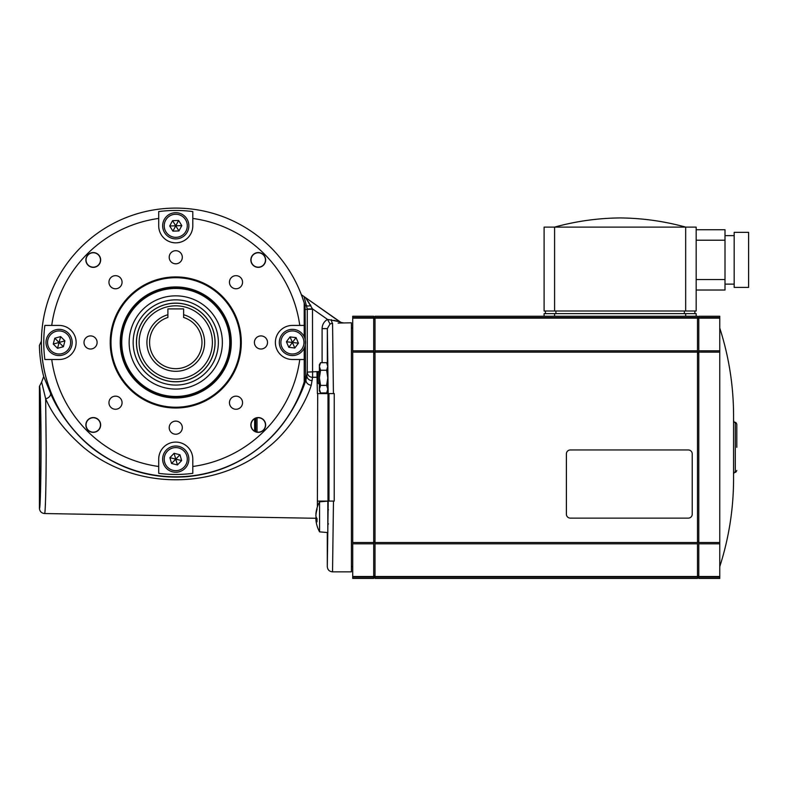 <?xml version="1.0" encoding="UTF-8"?>
<svg xmlns="http://www.w3.org/2000/svg" width="788" height="788" viewBox="0 0 788 788"><rect width="100%" height="100%" fill="white"/><g stroke="black" fill="none" stroke-linecap="round" stroke-linejoin="round"><path stroke-width="1.18" d="M351.409 328.044L352.719 328.044M352.719 566.621L351.409 566.621M352.719 542.518L352.719 578.422L373.699 578.422L373.699 316.244L352.719 316.244L352.719 542.518L373.699 542.518M373.699 542.499L375.009 542.499M373.699 575.861L375.009 575.861M373.699 577.762L375.009 577.762M373.699 316.904L375.009 316.904M373.699 318.805L375.009 318.805M373.699 352.167L375.009 352.167M375.009 352.137L375.009 578.422L697.479 578.422L697.479 316.244L375.009 316.244L375.009 352.137L697.479 352.137M375.009 543.828L697.479 543.828M697.479 542.499L698.789 542.499M697.479 575.861L698.789 575.861M697.479 577.762L698.789 577.762M697.479 316.904L698.789 316.904M697.479 318.805L698.789 318.805M697.479 352.167L698.789 352.167M698.789 577.102L698.789 578.422L719.759 578.422L719.759 316.244L698.789 316.244L698.789 577.102L719.759 577.102M698.789 543.828L719.759 543.828M566.395 453.888A3.93 3.93 0 0 1 570.325 449.958L688.298 449.958A3.93 3.93 0 0 1 692.228 453.888L692.228 514.19A3.93 3.93 0 0 1 688.298 518.12L570.325 518.12A3.93 3.93 0 0 1 566.395 514.19L566.395 453.888M375.009 350.827L697.479 350.827M375.009 576.501L697.479 576.501M698.789 576.501L719.759 576.501M375.009 318.165L697.479 318.165M696.168 316.244L696.168 313.624L544.104 313.624L544.104 316.244L544.104 313.624M545.414 313.624L545.414 311.004M694.858 313.624L694.858 311.004L694.858 313.624M685.678 311.004L696.168 311.004L696.168 227.111L544.104 227.111L544.104 311.004L685.678 311.004L685.678 227.111C664.225 221.201 642.378 218.148 620.136 217.931C597.895 218.148 576.038 221.201 554.594 227.111L554.594 311.004M696.168 290.033L725.009 290.033L725.009 229.732L696.168 229.732L725.009 229.732M725.009 235.632L734.18 235.632M734.18 284.133L725.009 284.133M734.18 287.403L734.18 232.352L748.6 232.352L748.6 287.403L734.18 287.403M544.104 311.004L544.104 227.111M352.719 318.165L373.699 318.165M698.789 318.165L719.759 318.165M352.719 576.501L373.699 576.501M352.719 350.827L373.699 350.827M698.789 350.827L719.759 350.827M352.719 543.828L373.699 543.828M733.529 474.012C734.249 472.396 734.83 471.805 735.293 472.239L735.293 422.427C734.83 422.861 734.249 422.269 733.529 420.654M736.8 447.328L736.8 424.19L736.8 447.328M201.974 342.465A26.221 26.221 0 0 0 183.624 317.456L183.624 314.717A28.841 28.841 0 0 1 175.754 371.306A28.841 28.841 0 0 1 167.893 314.717L167.893 317.456A26.221 26.221 0 0 0 175.754 368.676A26.221 26.221 0 0 0 201.974 342.465M136.491 342.465A39.262 39.262 0 0 1 175.754 303.203A39.262 39.262 0 0 1 215.016 342.465A39.262 39.262 0 0 1 175.754 381.727A39.262 39.262 0 0 1 136.491 342.465A39.262 39.262 0 0 1 175.754 303.203A39.262 39.262 0 0 1 215.016 342.465M167.893 314.717L167.893 308.906L183.624 308.906L183.624 314.717M287.866 331.866A11.534 11.534 0 0 0 281.828 347.025A11.534 11.534 0 0 0 296.978 353.063A11.534 11.534 0 0 0 303.016 337.904A11.534 11.534 0 0 0 287.866 331.866M287.246 330.418A13.11 13.11 0 0 0 280.38 347.646A13.11 13.11 0 0 0 297.598 354.501A13.11 13.11 0 0 0 304.464 337.284A13.11 13.11 0 0 0 287.246 330.418M296.042 337.609L290.033 336.9L286.408 341.756L288.802 347.311L294.81 348.02L298.435 343.174L296.042 337.609L288.802 347.311M286.408 341.756L292.427 342.465L294.81 348.02M290.033 336.9L292.427 342.465L298.435 343.174M315.889 518.277L44.581 513.54C41.439 513.185 39.725 511.442 39.43 508.299L39.43 386.366L41.636 382.091L45.665 398.787L46.177 447.328C46.197 482.67 45.438 514.465 44.581 513.54L44.896 512.249M319.564 502.99L319.564 501.838L327.818 501.119L327.818 532.58L319.564 531.861L319.564 502.99M316.865 518.337L315.899 518.307A31.451 28.939 -167.1 0 0 315.998 519.381M315.899 518.307L315.899 517.637A31.451 11.997 -5.4 0 1 316.106 516.849M316.008 514.278L315.899 513.993A31.451 28.939 12.9 0 1 316.106 512.141A31.451 28.939 12.9 0 1 317.062 508.063A30.86 11.771 -174.6 0 0 317.062 509.383A31.451 28.939 -12.9 0 0 315.899 515.391L315.899 516.061A31.451 11.997 -174.6 0 0 317.062 518.632A30.86 28.398 167.1 0 0 317.062 521.814A31.451 11.997 174.6 0 1 315.899 519.43L315.899 519.706A31.451 28.939 167.1 0 0 316.106 521.558A31.461 31.461 0 0 0 319.564 531.861M317.032 519.331L315.899 519.706A31.451 28.939 167.1 0 0 316.106 521.558M299.775 359.505L292.427 359.505A17.041 17.041 0 0 1 275.376 342.465A17.041 17.041 0 0 1 292.427 325.424L299.775 325.424A125.184 125.184 0 0 0 192.794 218.443L192.794 211.568A132 132 0 0 0 158.713 211.568L158.713 218.443A125.184 125.184 0 0 0 51.732 325.424L44.867 325.424A132 132 0 0 0 44.867 359.505L51.732 359.505A125.184 125.184 0 0 0 158.713 466.486L158.713 473.352A132 132 0 0 0 192.794 473.352L192.794 466.486A125.184 125.184 0 0 0 299.775 359.505L304.217 359.505L304.217 381.835A134.364 134.364 0 0 1 41.39 342.465A134.364 134.364 0 0 1 304.217 303.084L304.217 325.424L299.775 325.424M100.47 424.959A7.21 7.21 0 0 0 93.26 417.748A7.21 7.21 0 0 0 86.05 424.959A7.21 7.21 0 0 0 93.26 432.169A7.21 7.21 0 0 0 100.47 424.959M85.862 424.959A7.397 7.397 0 0 1 93.26 417.561A7.397 7.397 0 0 1 100.657 424.959A7.397 7.397 0 0 1 93.26 432.356A7.397 7.397 0 0 1 85.862 424.959M265.457 424.959A7.21 7.21 0 0 0 258.247 417.748A7.21 7.21 0 0 0 251.047 424.959A7.21 7.21 0 0 0 258.247 432.169A7.21 7.21 0 0 0 265.457 424.959M250.86 424.959A7.397 7.397 0 0 1 258.247 417.561A7.397 7.397 0 0 1 265.645 424.959A7.397 7.397 0 0 1 258.247 432.356A7.397 7.397 0 0 1 250.86 424.959M265.457 259.971A7.21 7.21 0 0 0 258.247 252.761A7.21 7.21 0 0 0 251.047 259.971A7.21 7.21 0 0 0 258.247 267.171A7.21 7.21 0 0 0 265.457 259.971M250.86 259.971A7.397 7.397 0 0 1 258.247 252.574A7.397 7.397 0 0 1 265.645 259.971A7.397 7.397 0 0 1 258.247 267.359A7.397 7.397 0 0 1 250.86 259.971M100.47 259.971A7.21 7.21 0 0 0 93.26 252.761A7.21 7.21 0 0 0 86.05 259.971A7.21 7.21 0 0 0 93.26 267.171A7.21 7.21 0 0 0 100.47 259.971M85.862 259.971A7.397 7.397 0 0 1 93.26 252.574A7.397 7.397 0 0 1 100.657 259.971A7.397 7.397 0 0 1 93.26 267.359A7.397 7.397 0 0 1 85.862 259.971M51.732 325.424L59.09 325.424A17.041 17.041 0 0 1 76.131 342.465A17.041 17.041 0 0 1 59.09 359.505L51.732 359.505M120.239 342.465A55.515 55.515 0 0 1 175.754 286.94A55.515 55.515 0 0 1 231.278 342.465A55.515 55.515 0 0 1 175.754 397.979A55.515 55.515 0 0 1 120.239 342.465M110.212 342.465A65.542 65.542 0 0 1 175.754 276.923A65.542 65.542 0 0 1 241.295 342.465A65.542 65.542 0 0 1 175.754 408.007A65.542 65.542 0 0 1 110.212 342.465M240.517 342.465A64.754 64.754 0 0 0 175.754 277.711A64.754 64.754 0 0 0 111 342.465A64.754 64.754 0 0 0 175.754 407.219A64.754 64.754 0 0 0 240.517 342.465M122.061 402.717A6.55 6.55 0 0 0 115.511 396.157A6.55 6.55 0 0 0 108.951 402.717A6.55 6.55 0 0 0 115.511 409.267A6.55 6.55 0 0 0 122.061 402.717M242.556 402.717A6.55 6.55 0 0 0 236.006 396.157A6.55 6.55 0 0 0 229.456 402.717A6.55 6.55 0 0 0 236.006 409.267A6.55 6.55 0 0 0 242.556 402.717M242.556 282.212A6.55 6.55 0 0 0 236.006 275.662A6.55 6.55 0 0 0 229.456 282.212A6.55 6.55 0 0 0 236.006 288.772A6.55 6.55 0 0 0 242.556 282.212M122.061 282.212A6.55 6.55 0 0 0 115.511 275.662A6.55 6.55 0 0 0 108.951 282.212A6.55 6.55 0 0 0 115.511 288.772A6.55 6.55 0 0 0 122.061 282.212M182.314 257.252A6.55 6.55 0 0 0 175.754 250.702A6.55 6.55 0 0 0 169.203 257.252A6.55 6.55 0 0 0 175.754 263.813A6.55 6.55 0 0 0 182.314 257.252M97.101 342.465A6.55 6.55 0 0 0 90.551 335.905A6.55 6.55 0 0 0 84.001 342.465A6.55 6.55 0 0 0 90.551 349.015A6.55 6.55 0 0 0 97.101 342.465M182.314 427.667A6.55 6.55 0 0 0 175.754 421.117A6.55 6.55 0 0 0 169.203 427.667A6.55 6.55 0 0 0 175.754 434.227A6.55 6.55 0 0 0 182.314 427.667M267.516 342.465A6.55 6.55 0 0 0 260.966 335.905A6.55 6.55 0 0 0 254.406 342.465A6.55 6.55 0 0 0 260.966 349.015A6.55 6.55 0 0 0 267.516 342.465M304.217 359.505L304.217 348.178M304.217 336.752L304.217 325.424M192.794 218.443L192.794 225.801A17.041 17.041 0 0 1 175.754 242.842A17.041 17.041 0 0 1 158.713 225.801L158.713 218.443M158.713 466.486L158.713 459.128A17.041 17.041 0 0 1 175.754 442.088A17.041 17.041 0 0 1 192.794 459.128L192.794 466.486M56.165 353.625A11.534 11.534 0 0 0 70.25 345.39A11.534 11.534 0 0 0 62.016 331.305A11.534 11.534 0 0 0 47.93 339.539A11.534 11.534 0 0 0 56.165 353.625M55.771 355.142A13.11 13.11 0 0 0 71.767 345.784A13.11 13.11 0 0 0 62.41 329.778A13.11 13.11 0 0 0 46.413 339.145A13.11 13.11 0 0 0 55.771 355.142M53.249 344.06L57.554 348.316L63.395 346.72L64.931 340.859L60.627 336.604L54.786 338.21L53.249 344.06L64.931 340.859M63.395 346.72L59.09 342.465L60.627 336.604M57.554 348.316L59.09 342.465L54.786 338.21M169.676 215.991A11.534 11.534 0 0 0 165.953 231.879A11.534 11.534 0 0 0 181.841 235.602A11.534 11.534 0 0 0 185.554 219.714A11.534 11.534 0 0 0 169.676 215.991M168.849 214.661A13.11 13.11 0 0 0 164.623 232.706A13.11 13.11 0 0 0 182.668 236.932A13.11 13.11 0 0 0 186.894 218.887A13.11 13.11 0 0 0 168.849 214.661M178.62 220.463L172.562 220.65L169.706 225.989L172.897 231.13L178.945 230.943L181.811 225.604L178.62 220.463L172.897 231.13M169.706 225.989L175.754 225.801L178.945 230.943M172.562 220.65L175.754 225.801L181.811 225.604M320.164 363.416L320.568 362.677L326.616 362.677L327.788 364.706L327.788 390.917L326.616 392.946L327.581 390.7M320.568 392.946L319.396 390.917L319.396 364.706L320.568 362.677L319.396 366.459L320.568 370.242L319.396 377.816L320.568 385.381L319.396 389.164L320.568 392.946L326.616 392.946L327.788 389.164L326.616 385.381L320.568 385.381M326.616 362.677L327.788 366.459L326.616 370.242L320.568 370.242M326.616 385.381L327.788 377.816L326.616 370.242M160.742 306.118A39.321 39.321 0 0 0 139.407 357.476A39.321 39.321 0 0 0 190.775 378.811A39.321 39.321 0 0 0 212.1 327.444A39.321 39.321 0 0 0 160.742 306.118M159.491 303.084A42.601 42.601 0 0 0 136.383 358.727A42.601 42.601 0 0 0 192.026 381.835A42.601 42.601 0 0 0 215.134 326.193A42.601 42.601 0 0 0 159.491 303.084M154.734 291.58A55.052 55.052 0 0 0 124.868 363.485A55.052 55.052 0 0 0 196.783 393.35A55.052 55.052 0 0 0 226.639 321.435A55.052 55.052 0 0 0 154.734 291.58M155.137 292.545A54.008 54.008 0 0 0 125.844 363.081A54.008 54.008 0 0 0 196.379 392.375A54.008 54.008 0 0 0 225.673 321.839A54.008 54.008 0 0 0 155.137 292.545M157.955 299.381A46.61 46.61 0 0 0 132.679 360.264A46.61 46.61 0 0 0 193.553 385.539A46.61 46.61 0 0 0 218.837 324.666A46.61 46.61 0 0 0 157.955 299.381M319.396 384.367L318.086 383.057L318.086 372.566L319.396 371.256M172.562 448.047A11.534 11.534 0 0 0 164.672 462.32A11.534 11.534 0 0 0 178.945 470.209A11.534 11.534 0 0 0 186.845 455.937A11.534 11.534 0 0 0 172.562 448.047M172.129 446.53A13.11 13.11 0 0 0 163.155 462.753A13.11 13.11 0 0 0 179.388 471.726A13.11 13.11 0 0 0 188.352 455.503A13.11 13.11 0 0 0 172.129 446.53M179.959 454.765L174.079 453.307L169.883 457.67L171.557 463.492L177.428 464.95L181.634 460.586L179.959 454.765L171.557 463.492M169.883 457.67L175.754 459.128L177.428 464.95M174.079 453.307L175.754 459.128L181.634 460.586M327.749 390.986L327.769 393.586L317.397 393.586L317.042 377.225L312.58 377.304A5.24 5.181 9.4 0 1 307.251 372.123L319.14 371.512M317.377 506.891L317.692 393.586M300.563 292.693L300.671 292.87A134.393 134.393 0 0 1 305.074 305.852L305.567 375.512L306.887 375.689L307.251 372.123L307.251 308.975L304.04 296.564L305.547 297.628L312.491 308.886L312.58 377.304L311.25 385.224C306.956 399.526 291.412 429.322 268.087 447.328C216.661 490.55 135.319 490.629 83.489 447.328C65.463 431.637 52.855 415.453 45.665 398.787A5.24 3.704 -23.5 0 0 50.442 392.985C58.204 412.429 77.973 440.275 102.873 455.533C128.434 471.884 156.467 478.927 186.983 476.671C217.005 473.854 243.384 462.29 266.117 441.979C288.556 422.516 302.178 392.838 306.108 379.205L306.887 375.689A5.24 4.935 -175.8 0 0 312.215 380.624M45.192 508.477L45.468 502.439M41.193 342.455L41.281 341.825M41.321 341.293L39.4 345.4A136.383 136.383 0 0 0 43.685 376.506L50.442 392.985M305.567 375.512L305.074 379.077A134.393 134.393 0 0 1 41.37 340.534L41.37 340.534M339.461 323.031L351.409 322.804L351.409 571.861L332.536 571.861L333.472 501.079L334.23 501.079L334.24 393.586L328.163 393.586L327.335 328.616L322.095 328.616C322.223 324.567 324.035 321.494 327.512 319.406L340.16 321.859L305.547 297.628L339.756 321.78M327.897 525.497L327.857 524.325M327.916 377.816L327.838 369.158L327.916 377.816M327.838 386.465L327.877 385.677M327.975 516.849L327.897 525.497L327.975 516.849M327.995 393.586L327.985 501.079M328.99 501.079L328.99 393.586L334.24 393.586M39.43 499.769C40.109 502.114 40.858 473.273 40.799 447.328C40.858 421.393 40.109 392.552 39.43 394.896M327.867 508.94L327.897 508.201M327.877 369.946L327.838 369.158M343.164 322.804A5.24 5.24 -55 0 1 340.16 321.859A5.24 5.24 0 0 0 343.154 322.804L338.131 323.09M327.335 363.928L327.335 328.616L330.044 323.976L332.566 323.247L333.413 393.586M301.893 295.067L304.04 296.564M317.456 501.079L328.222 501.079L327.296 566.621L327.296 532.53M328.222 501.079L333.472 501.079M318.086 377.156L317.042 377.225L316.943 372.044M327.296 566.621C327.601 569.803 329.345 571.546 332.536 571.861M336.456 320.982L333.954 320.342M305.074 305.852L306.778 305.636A5.24 1.133 164.6 0 0 310.836 305.626L310.039 304.395M309.241 303.173L307.783 300.977M43.685 376.506L41.636 382.091M305.074 379.077L306.108 379.205A5.24 4.531 -161.7 0 0 311.25 385.224M332.566 323.247A5.24 1.251 88.8 0 1 331.413 319.672M330.044 323.976L327.512 319.406L312.491 308.886L307.251 308.975M255.716 418.211L255.716 431.706L255.716 418.211M254.632 431.194L254.652 418.714M373.699 541.179L375.009 541.179M373.699 576.452L375.009 576.452M373.699 318.214L375.009 318.214M373.699 353.477L375.009 353.477M375.009 542.518L697.479 542.518M697.479 541.179L698.789 541.179M697.479 576.452L698.789 576.452M697.479 318.214L698.789 318.214M697.479 353.477L698.789 353.477M698.789 542.518L719.759 542.518M698.789 352.137L719.759 352.137M375.009 577.102L697.479 577.102M375.009 317.554L697.479 317.554M685.678 316.244L685.678 313.624M555.904 313.624L555.904 311.004M684.368 313.624L684.368 311.004M696.168 240.212L725.009 240.212M696.168 279.543L725.009 279.543M554.594 316.244L554.594 313.624M352.719 317.554L373.699 317.554M698.789 317.554L719.759 317.554M352.719 577.102L373.699 577.102M352.719 352.137L373.699 352.137M212.396 342.465A36.642 36.642 0 0 0 175.754 305.823A36.642 36.642 0 0 0 139.121 342.465A36.642 36.642 0 0 0 175.754 379.097A36.642 36.642 0 0 0 212.396 342.465M316.431 517.598L315.899 517.637M39.43 508.299C40.218 511.116 41.104 477.548 41.025 447.328C41.104 417.118 40.218 383.539 39.43 386.366M312.491 309.182L305.567 309.418M327.828 501.079L327.818 502.232M322.095 362.677L322.095 328.616M257.026 417.857L257.026 432.06M719.759 566.621C728.93 538.066 733.539 508.792 733.569 478.789L733.569 415.867C733.539 385.874 728.93 356.6 719.759 328.044M735.037 422.427C735.5 421.994 736.09 422.585 736.8 424.19M735.037 472.239C735.5 472.672 736.09 472.081 736.8 470.466M328.468 509.787L327.818 509.137M319.564 501.838A31.461 31.461 0 0 0 316.106 512.141M328.468 523.912L327.818 524.562M315.88 519.39L317.032 519.292"/></g></svg>
